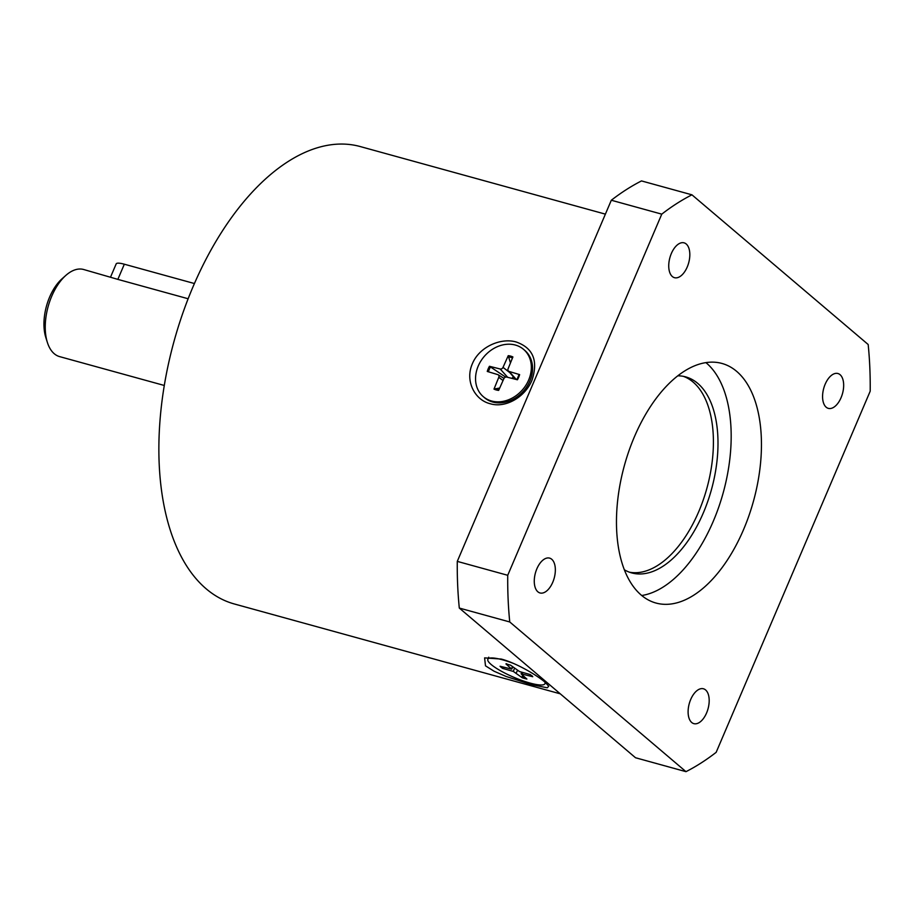 <?xml version="1.0" encoding="UTF-8"?>
<svg xmlns="http://www.w3.org/2000/svg" width="916" height="916" viewBox="0 0 916 916"><rect width="100%" height="100%" fill="white"/><g stroke="black" fill="none" stroke-linecap="round" stroke-linejoin="round"><path stroke-width="1.37" d="M164.285 385.464L59.597 356.61A45.182 24.343 -74.6 0 1 54.25 353.725A45.182 24.343 -74.6 0 1 47.357 342.389L45.8 337.454A39.537 21.308 -74.6 0 1 61.956 278.865L65.815 275.43A45.182 24.343 -74.6 0 1 83.608 269.487L117.855 279.38L124.324 264.209L194.432 283.536M47.357 342.389A45.182 24.343 -74.6 0 1 65.815 275.43M188.135 298.753L117.855 279.38M110.618 276.93L116.183 263.888A16.946 3.469 23.1 0 1 124.324 264.209M560.271 693.824L234.221 603.942A237.21 127.828 -74.6 0 1 174.04 341.29A237.21 127.828 -74.6 0 1 360.309 146.571L605.384 214.138M485.491 665.829L484.61 657.883L501.224 659.051C516.28 662.966 536.994 675.252 545.123 682.271L548.753 686.233L547.276 687.79L531.303 684.596L506.033 676.432L494.045 671.21L485.491 665.829M472.37 363.744C479.423 346.466 501.418 337.431 516.418 342.069C533.158 348.091 538.356 360.801 532.001 380.174C524.925 397.441 505.231 408.421 490.129 403.704C474.728 400.006 464.755 380.85 472.37 363.744M523.551 349.351L524.776 350.393A31.064 25.385 130.3 0 1 527.33 385.957A31.064 25.385 130.3 0 1 492.739 402.032A31.064 25.385 130.3 0 1 484.564 397.739L483.339 396.708A31.064 25.385 130.3 0 1 480.785 361.144A31.064 25.385 130.3 0 1 515.376 345.057A31.064 25.385 130.3 0 1 523.551 349.351A31.064 25.385 130.3 0 1 526.105 384.915A31.064 25.385 130.3 0 1 491.514 400.99A31.064 25.385 130.3 0 1 483.339 396.708M505.575 377.129A8.496 6.95 130.3 0 1 505.609 377.071L489.465 366.285L500.182 368.988A2.427 1.981 -49.7 0 0 503.021 367.373L509.765 372.594M510.452 362.965L508.243 355.671L503.021 367.373M508.243 355.671A18.789 15.354 -49.7 0 1 512.903 356.954L508.094 368.77A2.427 1.981 -49.7 0 0 509.113 371.449L516.315 379.487M489.465 366.285A18.789 15.354 -49.7 0 0 487.266 371.449L497.777 374.61A2.427 1.981 -49.7 0 1 498.796 377.278L493.987 389.105A18.789 15.354 -49.7 0 0 498.647 390.388L503.869 378.674A2.427 1.981 -49.7 0 1 506.708 377.071L517.425 379.762A18.789 15.354 -49.7 0 0 519.624 374.61L509.113 371.449M513.315 376.694L511.975 378.4M499.689 388.029L493.987 389.105M544.791 681.996A31.064 6.355 23.1 0 1 544.974 683.668A31.064 6.355 23.1 0 1 522.223 680.577A31.064 6.355 23.1 0 1 491.182 664.524A31.064 6.355 23.1 0 1 487.839 659.291A31.064 6.355 23.1 0 1 513.727 663.528M504.258 667.375L502.586 668.394A18.789 3.847 -156.9 0 1 500.067 666.253L511.689 669.127L505.918 663.905L506.651 663.722L505.918 663.905A18.789 3.847 -156.9 0 1 510.578 665.188L519.498 671.543L530.227 674.565A18.789 3.847 -156.9 0 1 532.746 676.706L521.112 673.844L526.895 679.042A18.789 3.847 -156.9 0 1 522.235 677.76L513.315 671.417L514.437 668.394M502.586 668.394L513.315 671.417M522.418 675.149L522.235 677.76M532.746 676.706L532.127 675.882M457.279 561.382L507.727 575.294L661.764 214.149L611.315 200.238A310.639 167.388 -74.6 0 1 641.498 180.921L691.946 194.822L868.173 344.508A310.639 167.388 105.4 0 1 870.2 391.189L716.163 752.334A310.639 167.388 105.4 0 1 685.981 771.661L509.754 621.964L459.305 608.064A310.639 167.388 -74.6 0 1 457.279 561.382L611.315 200.238M536.868 568.802A18.068 9.744 -74.6 0 1 549.611 558.119A18.068 9.744 -74.6 0 1 554.191 578.133A18.068 9.744 -74.6 0 1 540.005 592.961A18.068 9.744 -74.6 0 1 536.868 568.802M825.179 384.193A18.068 9.744 -74.6 0 1 837.922 373.522A18.068 9.744 -74.6 0 1 842.514 393.525A18.068 9.744 -74.6 0 1 828.316 408.364A18.068 9.744 -74.6 0 1 825.179 384.193M671.336 253.526A18.068 9.744 -74.6 0 1 684.08 242.843A18.068 9.744 -74.6 0 1 688.672 262.858A18.068 9.744 -74.6 0 1 674.474 277.685A18.068 9.744 -74.6 0 1 671.336 253.526M690.71 699.469A18.068 9.744 -74.6 0 1 703.454 688.786A18.068 9.744 -74.6 0 1 708.034 708.801A18.068 9.744 -74.6 0 1 693.847 723.64A18.068 9.744 -74.6 0 1 690.71 699.469M705.927 362.621A124.255 66.96 -74.6 0 1 713.278 521.261A124.255 66.96 -74.6 0 1 641.727 595.514M677.817 375.812A101.665 54.777 -74.6 0 1 685.706 376.888A101.665 54.777 -74.6 0 1 703.351 512.834A101.665 54.777 -74.6 0 1 631.674 572.901A101.665 54.777 -74.6 0 1 624.346 569.775M743.552 529.608A124.255 66.96 -74.6 0 1 655.936 603.026A124.255 66.96 -74.6 0 1 624.414 465.442A124.255 66.96 -74.6 0 1 721.991 363.457A124.255 66.96 -74.6 0 1 743.552 529.608M459.305 608.064L635.532 757.75L685.981 771.661M691.946 194.822A310.639 167.388 105.4 0 0 661.764 214.149M507.727 575.294A310.639 167.388 105.4 0 0 509.754 621.964M683.393 376.35A101.665 54.777 -74.6 0 1 698.771 511.563A101.665 54.777 -74.6 0 1 629.407 572.179M498.796 377.278L503.044 380.529M500.182 368.988L507.682 377.312M508.162 356.851A17.759 14.507 130.3 0 1 512.479 357.984M516.876 379.705L519.051 374.621A17.759 14.507 130.3 0 1 516.933 379.636M498.968 389.644A17.759 14.507 130.3 0 1 494.697 388.418M488.434 371.804A17.759 14.507 130.3 0 1 490.575 366.789M511.449 668.726L512.468 666.756M522.246 673.878L522.761 672.458M516.28 672.825L517.391 670.684M525.452 677.794A17.759 3.63 23.1 0 1 522.051 676.81M503.663 668.039A17.759 3.63 23.1 0 1 502.071 666.791M508.334 370.946L515.594 379.304M498.178 374.793L504.018 378.388M544.974 683.668L545.455 682.557M487.839 659.291L488.732 657.184M521.112 673.844L521.662 672.149M511.689 669.127L512.811 667.043M529.975 674.451L532.356 676.466M506.09 663.986L510.693 665.256"/></g></svg>
